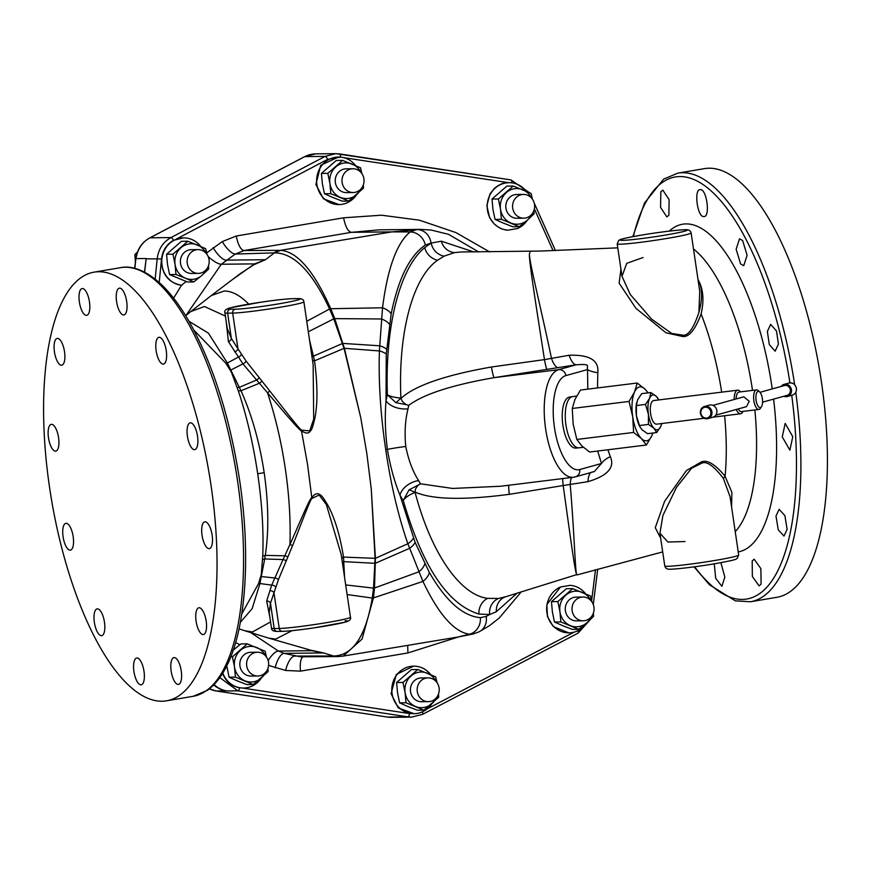 <?xml version="1.0" encoding="UTF-8"?>
<svg xmlns="http://www.w3.org/2000/svg" width="871" height="871" viewBox="0 0 871 871"><rect width="100%" height="100%" fill="white"/><g stroke="black" fill="none" stroke-linecap="round" stroke-linejoin="round"><path stroke-width="1.31" d="M795.756 392.353A217.369 79.903 80.4 0 1 750.519 601.763L777.041 597.266A217.369 79.903 -99.6 0 0 821.451 382.075A217.369 79.903 -99.6 0 0 704.345 168.647L677.823 173.144A217.369 79.903 80.4 0 1 794.646 384.699M714.264 563.82L715.69 578.311L721.874 586.325L724.824 577.114L720.905 562.655M792.773 436.687L785.185 423.393L782.256 436.872L789.866 450.155L792.773 436.687M787.134 529.339L784.869 515.61L779.131 509.339L775.985 516.089L778.26 529.808L783.998 536.079L787.134 529.339M761.08 584.114L760.895 568.654L754.144 559.204L752.174 561L752.37 576.46L759.109 585.922L761.08 584.114M340.441 157.107A3.397 1.219 -81.4 0 0 339.701 153.938A3.397 1.219 -81.4 0 0 339.625 153.927L335.76 153.666L325.057 156.399L304.817 156.617A27.175 25.226 -90.6 0 1 315.596 153.884L335.836 153.666M340.441 157.161L327.692 159.328A3.397 1.176 -117.8 0 0 325.057 156.399L170.966 237.587C163.029 242.073 158.446 249.106 157.205 258.676L155.158 279.058M144.63 272.155L146.143 258.796A27.175 25.226 -90.6 0 1 146.176 258.513L136.083 258.622A27.175 25.226 -90.6 0 1 150.008 237.816L304.817 156.617A3.397 1.143 62.3 0 0 304.621 156.66L315.596 153.884M144.499 272.09L146.176 258.513M183.291 237.881L173.503 240.32C166.524 244.294 162.539 250.51 161.527 258.959L159.208 282.487M173.601 298.143L181.484 285.285C168.593 282.716 161.908 274.409 161.44 260.375M181.484 285.285L186.165 281.518M200.744 246.384A23.778 22.069 89.4 0 0 183.585 237.881A23.778 22.069 89.4 0 0 161.788 260.69A23.778 22.069 89.4 0 0 181.876 285.329M185.915 315.52L221.321 264.24A15.297 4.333 42.3 0 1 208.213 256.586M208.496 265.699L208.67 268.976L201.843 275.443A17.834 16.56 -90.6 0 1 185.49 278.219L175.975 274.517L169.584 274.594L187.439 281.986L193.819 281.921L185.49 278.219A17.834 16.56 -90.6 0 1 175.06 264.349A17.834 16.56 -90.6 0 1 180.983 247.702A17.834 16.56 -90.6 0 1 197.336 244.936A17.834 16.56 -90.6 0 1 205.97 253.113M206.155 269.716A17.834 16.56 -90.6 0 1 201.843 275.443L193.819 281.921M169.584 274.594L167.493 264.425L166.579 254.256L181.429 241.311L187.82 241.245L205.665 248.638L206.993 254.376M198.033 249.618L191.282 249.683A11.889 11.04 89.4 0 0 189.682 249.835A11.889 11.04 89.4 0 0 180.417 262.563A11.889 11.04 89.4 0 0 191.544 273.461L198.294 273.385A11.889 11.04 89.4 0 0 199.895 273.244A11.889 11.04 89.4 0 0 209.16 260.516A11.889 11.04 89.4 0 0 198.033 249.618A11.889 11.04 89.4 0 0 196.432 249.759A11.889 11.04 89.4 0 0 187.167 262.487A11.889 11.04 89.4 0 0 198.294 273.385M166.579 254.256L172.97 254.18L187.82 241.245M175.975 274.517L175.06 264.349L172.97 254.18M533.934 210.499L534.108 213.776L527.271 220.243A23.778 22.069 89.4 0 1 517.483 228.54L507.815 230.184C499.17 228.855 500.575 227.919 497.842 226.819L493.977 223.705L489.578 217.587L486.845 205.6L490.035 193.841L494.674 188.082L498.648 185.273C501.413 184.391 500.052 183.346 508.74 182.692L343.686 157.651M206.688 252.928L222.268 241.594L236.335 235.997L343.61 217.804L381.542 215.202L419.387 220.178L455.849 232.557L489.654 251.915M355.586 165.534A23.778 22.069 89.4 0 0 338.438 157.03L320.735 165.272L315.89 184.51L323.489 198.806L338.95 204.576A23.778 22.069 89.4 0 0 356.707 194.581M526.16 191.174A23.778 22.069 89.4 0 0 509.012 182.681A23.778 22.069 89.4 0 0 487.205 205.774A23.778 22.069 89.4 0 0 507.815 230.184M660.806 191.881L660.577 207.418L666.892 216.944L668.874 215.148L669.124 199.611L662.777 190.085L660.806 191.881M700.295 189.649C693.621 188.898 697.366 217.478 703.844 216.563C710.551 217.315 706.773 188.735 700.295 189.649L700.001 189.682M742.636 240.57L739.501 238.839L736.147 249.237L740.6 263.946L743.758 265.677L747.111 255.279L742.636 240.57M776.486 330.991L770.672 324.382L767.362 331.492L769.311 344.578L775.136 351.187L778.445 344.078L776.486 330.991M568.676 632.847L553.259 626.521L547.434 616.559L546.846 604.561L560.51 586.989A23.778 22.069 89.4 0 0 547.075 613.674A23.778 22.069 89.4 0 0 568.981 632.847A23.778 22.069 89.4 0 0 586.727 622.852L578.714 629.33L560.859 621.938L559.944 611.758L557.854 601.6L572.704 588.654L590.549 596.047L591.877 601.785M585.606 593.793A23.778 22.069 89.4 0 0 570.167 585.345L560.51 586.989M222.334 672.782L222.834 674.1C226.22 681.764 231.806 686.337 239.579 687.807L243.259 688.046M458.669 636.908L407.922 652.934L300.582 671.138L285.601 670.474L268.595 665.411M431.885 703.692A23.778 22.069 -90.6 0 1 414.128 713.697L398.276 707.927L391.079 693.632L396.381 674.394L413.616 666.152A23.778 22.069 -90.6 0 1 430.764 674.644M222.813 673.076A23.778 22.069 89.4 0 0 243.553 688.036A23.778 22.069 89.4 0 0 261.322 678.03M239.906 644.671L235.584 642.667M235.42 677.137L229.04 677.203L237.369 680.904L246.885 684.595L253.276 684.53L235.42 677.137L234.517 666.957L232.426 656.799L247.266 643.854L265.122 651.247L266.439 656.984M267.952 668.307L268.126 671.585L253.276 684.53M229.04 677.203L226.776 665.869M230.793 656.81L232.426 656.799M232.862 650.397L240.886 643.919L247.266 643.854M285.601 670.474A15.297 5.705 -75.3 0 1 294.681 656.081L333.582 656.015A18.661 17.289 101.6 0 0 337.785 656.538L300.517 656.81L284.175 653.359L278.437 651.051L250.913 632.716M333.582 656.015L323.544 652.934L311.731 650.691L278.437 651.051A15.297 5.313 -60.7 0 0 268.159 660.599M265.601 672.336A17.834 16.56 -90.6 0 1 261.289 678.052A17.834 16.56 -90.6 0 1 244.947 680.828A17.834 16.56 -90.6 0 1 234.517 666.957A17.834 16.56 -90.6 0 1 240.44 650.321A17.834 16.56 -90.6 0 1 256.782 647.545A17.834 16.56 -90.6 0 1 265.426 655.721M257.489 652.227L250.739 652.303A11.889 11.04 89.4 0 0 249.128 652.444A11.889 11.04 89.4 0 0 239.863 665.172A11.889 11.04 89.4 0 0 250.99 676.07L257.751 675.994A11.889 11.04 89.4 0 0 259.351 675.852A11.889 11.04 89.4 0 0 268.616 663.125A11.889 11.04 89.4 0 0 257.489 652.227A11.889 11.04 89.4 0 0 255.889 652.368A11.889 11.04 89.4 0 0 246.624 665.096A11.889 11.04 89.4 0 0 257.751 675.994M219.797 677.627L237.892 690.845L407.824 716.855L411.602 717.116L422.391 714.383A3.397 1.111 62.4 0 0 422.577 714.34L578.083 633.13A3.397 1.111 62.4 0 1 577.898 633.173M213.733 684.889A27.175 25.226 -90.6 0 0 226.275 690.845L227.037 690.964A27.175 25.226 -90.6 0 1 214.037 684.584M241.746 613.99L258.491 583.679L261.289 574.522L262.737 556.068C263.739 531.179 262.062 503.754 257.707 473.791C253.211 443.829 246.765 416.229 238.36 390.97L231.403 372.2L225.959 363.359L193.852 330.087M232.198 279.733L254.604 263.88L265.481 259.7L274.398 252.873L235.312 254.049L244.163 250.521L351.449 232.328L379.244 229.835L420.399 229.389L391.885 231.882L351.449 232.328C347.965 231.544 345.352 226.7 343.61 217.804M249.226 304.665C240.625 295.639 232.307 291.077 224.239 290.99L211.272 295.574L240.418 273.527L253.82 264.762A6.794 4.78 62.4 0 0 254.604 263.88L221.321 264.24L235.312 254.049A15.297 5.063 56.4 0 1 222.268 241.594M340.746 656.309L334.518 656.146L338.471 656.527A18.574 17.344 102.2 0 1 338.362 656.527A18.574 17.344 102.2 0 1 333.941 656.005L333.941 656.005C353.147 655.199 365.907 635.928 372.233 598.203L373.539 588.121L375.074 558.387L371.264 488.881L366.789 453.258L360.746 417.666L344.393 348.291L334.769 318.732L330.73 308.715C314.093 271.229 297.447 251.784 280.81 250.347L244.163 250.521A15.297 5.618 80.4 0 1 236.335 235.997M473.944 251.991L441.347 241.202L431.014 243.085L425.32 245.067A15.286 13.773 56.7 0 0 410.11 231.947L391.885 231.882L280.44 250.347A18.661 17.453 -102.9 0 0 274.049 252.884M617.789 247.854L539.944 251.066L461.434 251.969L454.499 252.59L444.166 256.128L437.59 260.189C412.321 277.893 398.014 333.854 400.9 398.036L401.161 398.232C401.313 400.475 403.11 402.642 406.55 404.732L408.76 405.363C423.469 394.258 451.94 385.015 494.173 377.644L558.692 369.652L576.254 364.775L494.173 377.644A17.115 1.285 -98.6 0 1 491.407 367.007C445.005 375.194 414.923 385.603 401.161 398.232M731.575 506.857L731.89 492.431L725.075 476.274L723.365 478.419C713.632 465.571 706.272 460.574 701.297 463.405L691.596 468.271L676.462 487.401L662.907 515.48L659.924 533.204L667.926 542.034L685.02 541.533M620.947 269.248L619.118 283.162L635.928 308.312L665.977 332.787L682.679 336.511C689.037 337.273 695.178 329.771 701.111 313.995C703.899 301.91 703.463 291.589 699.794 283.053L697.987 279.384M725.075 476.274L725.075 476.23A151.14 55.559 -99.6 0 0 724.618 415.739M725.075 476.23C715.015 464.091 707.067 459.344 701.22 461.989L686.413 470.536L664.595 501.337L655.264 527.684L660.664 538.213M571.605 477.471A17.115 6.195 80.4 0 0 570.211 484.635C574.272 531.669 575.285 573.695 576.744 574.61C575.165 573.771 569.71 531.789 563.178 485.539L588.045 481.652C607.653 475.762 615.078 467.433 610.31 456.654L607.904 449.774M597.539 387.943L597.789 372.625C599.15 360.365 589.602 354.573 569.166 355.248L544.473 359.614L491.407 367.007M530.276 251.294L529.405 254.027C529.078 261.267 541.327 309.532 551.463 358.264A17.115 6.228 -99.6 0 0 558.551 367.769M738.684 555.045L737.16 558.507C735.146 559.128 739.784 559.28 714.917 563.711C694.22 567.282 669.026 570.015 667.992 569.035C666.511 568.894 665.444 567.87 664.769 565.954A37.366 2.025 -8.4 0 0 715.603 560.347A37.366 2.025 -8.4 0 0 738.684 555.045L730.072 496.688L723.365 478.419M409.043 489.861A13.588 2.853 -150.2 0 1 415.108 492.431L415.304 492.169C414.792 490.025 415.892 487.586 418.603 484.864L409.043 489.861L403.251 500.498C422.544 566.803 447.77 604.648 478.93 614.033L489.676 614.545L496.361 611.682L517.287 593.009M275.182 667.785A15.297 5.705 -75.7 0 1 284.175 653.359L323.544 652.934L310.74 650.202A6.794 4.584 -73.7 0 1 311.731 650.691L305.656 648.743M211.065 485.604A217.369 79.903 -99.6 0 0 93.959 272.177A217.369 79.903 -99.6 0 0 49.549 487.357A217.369 79.903 -99.6 0 0 166.655 700.796A217.369 79.903 -99.6 0 0 211.065 485.604M136.987 657.986A13.588 4.997 -99.6 0 0 136.703 658.019A13.588 4.997 -99.6 0 0 133.982 671.857A13.588 4.997 -99.6 0 0 140.95 684.835A13.588 4.997 -99.6 0 0 141.244 684.802A13.588 4.997 -99.6 0 0 143.955 670.964A13.588 4.997 -99.6 0 0 136.987 657.986M100.23 610.615A13.588 4.997 -99.6 0 0 97.149 608.873A13.588 4.997 -99.6 0 0 94.046 619.227A13.588 4.997 -99.6 0 0 98.608 633.914A13.588 4.997 -99.6 0 0 101.689 635.656A13.588 4.997 -99.6 0 0 104.792 625.302A13.588 4.997 -99.6 0 0 100.23 610.615M71.52 529.982A13.588 4.997 -99.6 0 0 65.869 523.34A13.588 4.997 -99.6 0 0 64.759 543.493A13.588 4.997 -99.6 0 0 70.42 550.134A13.588 4.997 -99.6 0 0 71.52 529.982M58.575 437.688A13.588 4.997 -99.6 0 0 51.258 424.351A13.588 4.997 -99.6 0 0 48.482 437.797A13.588 4.997 -99.6 0 0 55.798 451.134A13.588 4.997 -99.6 0 0 58.575 437.688M64.846 358.471A13.588 4.997 -99.6 0 0 62.734 344.72A13.588 4.997 -99.6 0 0 57.214 338.416A13.588 4.997 -99.6 0 0 54.122 345.145A13.588 4.997 -99.6 0 0 56.223 358.896A13.588 4.997 -99.6 0 0 61.754 365.199A13.588 4.997 -99.6 0 0 64.846 358.471M88.657 313.56A13.588 4.997 -99.6 0 0 88.679 298.056A13.588 4.997 -99.6 0 0 82.146 288.562A13.588 4.997 -99.6 0 0 80.176 290.37A13.588 4.997 -99.6 0 0 80.154 305.863A13.588 4.997 -99.6 0 0 86.686 315.356A13.588 4.997 -99.6 0 0 88.657 313.56M123.628 314.975A13.588 4.997 -99.6 0 0 123.922 314.954A13.588 4.997 -99.6 0 0 126.633 301.116A13.588 4.997 -99.6 0 0 119.665 288.138A13.588 4.997 -99.6 0 0 119.371 288.159A13.588 4.997 -99.6 0 0 116.66 301.997A13.588 4.997 -99.6 0 0 123.628 314.975M160.395 362.358A13.588 4.997 -99.6 0 0 163.476 364.1A13.588 4.997 -99.6 0 0 166.568 353.746A13.588 4.997 -99.6 0 0 162.006 339.059A13.588 4.997 -99.6 0 0 158.925 337.306A13.588 4.997 -99.6 0 0 155.833 347.66A13.588 4.997 -99.6 0 0 160.395 362.358M189.094 442.991A13.588 4.997 -99.6 0 0 194.745 449.632A13.588 4.997 -99.6 0 0 195.855 429.479A13.588 4.997 -99.6 0 0 190.205 422.838A13.588 4.997 -99.6 0 0 189.094 442.991M202.05 535.284A13.588 4.997 -99.6 0 0 209.367 548.621A13.588 4.997 -99.6 0 0 212.143 535.175A13.588 4.997 -99.6 0 0 204.827 521.827A13.588 4.997 -99.6 0 0 202.05 535.284M195.779 614.501A13.588 4.997 -99.6 0 0 197.88 628.252A13.588 4.997 -99.6 0 0 203.411 634.556A13.588 4.997 -99.6 0 0 206.503 627.817A13.588 4.997 -99.6 0 0 204.391 614.066A13.588 4.997 -99.6 0 0 198.86 607.762A13.588 4.997 -99.6 0 0 195.779 614.501M171.968 659.412A13.588 4.997 -99.6 0 0 171.935 674.905A13.588 4.997 -99.6 0 0 178.479 684.399A13.588 4.997 -99.6 0 0 180.439 682.603A13.588 4.997 -99.6 0 0 180.471 667.11A13.588 4.997 -99.6 0 0 173.928 657.616A13.588 4.997 -99.6 0 0 171.968 659.412M270.565 621.916L252.525 631.943L244.816 630.767L239.035 628.851M240.331 622.351L252.144 608.677L259.928 583.526L264.719 558.942L283.064 559.574L271.676 585.138L266.689 600.979L269.923 617.517M226.22 321.595L228.387 341.617L242.955 363.893L267.549 392.843C281.115 408.76 299.363 430.655 301.486 430.84L307.539 464.406L311.916 498.495C310.316 499.072 300.43 526.095 292.612 545.551L278.404 579.694L270.467 603.255L269.193 612.607L271.491 628.176A37.366 2.025 171.6 0 0 274.191 628.524L270.467 603.255A3.397 2.7 -158.5 0 0 266.689 600.979M269.89 590.756A3.397 2.504 -164.2 0 1 273.973 592.781L279.243 628.47L274.191 628.524A3.397 3.157 -90.6 0 0 277.348 631.399C273.483 631.464 271.534 630.397 271.491 628.176M267.549 392.886C275.421 416.795 281.344 442.033 285.296 468.609C289.194 495.185 290.74 520.477 289.934 544.473L283.064 559.574A3.397 1.111 -154.9 0 1 286.33 560.891M189.007 321.29L208.419 333.147L227.364 363.033L240.984 390.763C251.806 414.803 259.525 442.087 264.174 472.626C268.573 503.721 268.954 531.31 265.296 555.393L264.719 558.942A27.175 16.386 -177.8 0 1 262.574 559.509M287.942 557.037A3.397 0.98 -155.1 0 0 284.806 555.796L265.296 555.393A27.175 15.798 -178.4 0 1 262.737 556.068M289.934 544.473L292.612 545.551M311.404 498.005C309.477 498.931 298.383 525.746 289.945 544.517M344.546 577.125L343.512 557.102C340.256 536.634 335.346 519.9 328.759 506.9C324.056 498.582 321.083 494.543 319.864 494.782C317.48 492.659 314.66 493.737 311.404 498.027M341.214 554.587L326.309 504.461L319.145 495.022L311.916 498.495M457.732 637.071L469.513 634.23L473.171 633.979L457.732 637.071L343.239 656.081L362.031 639.085L373.43 597.931L374.508 588.012L375.401 558.322L371.264 488.881M473.171 633.979L479.05 631.834A15.286 13.892 -116.5 0 0 486.149 616.439L480.346 617.648A15.286 13.99 -86.3 0 1 469.513 634.23C454.205 632.074 438.679 614.469 422.936 581.414L407.857 543.744C398.221 515.828 390.85 484.483 385.733 449.697C380.573 414.901 378.46 381.977 379.386 350.948L382.532 307.779C387.562 268.312 396.762 243.042 410.11 231.947L416.458 229.541A15.286 14.023 86 0 1 431.014 243.085M360.746 417.666L344.056 348.346L333.735 318.732L329.51 308.867C312.101 271.512 293.734 252.851 274.409 252.873A18.574 17.485 -102.7 0 1 280.81 250.347L274.92 252.546L280.821 250.347M234.604 351.808A3.397 2.254 149.8 0 0 237.946 348.781L246.134 361.149L269.792 391.003C282.955 407.737 300.125 430.209 301.823 430.176A3.397 1.23 126.5 0 0 301.475 430.829C305.797 433.769 308.78 433.78 310.424 430.84C311.589 430.437 313.114 426.017 315.008 417.568C317.741 402.968 317.588 384.057 314.529 360.834L309.553 340.18M261.964 381.117A3.397 0.675 139.2 0 1 259.329 383.273L240.984 390.763A27.175 13.359 162.3 0 0 238.36 390.97M230.249 309.259L235.29 309.205A33.969 1.84 -8.4 0 0 279.047 303.794A33.969 1.84 -8.4 0 0 297.577 298.644L292.525 298.699A33.969 1.84 -8.4 0 0 248.768 304.121A33.969 1.84 -8.4 0 0 230.249 309.259A3.397 3.157 89.4 0 0 227.625 313.146A37.366 2.025 -8.4 0 1 224.925 312.798L227.222 328.356L231.359 338.427L237.946 348.781L232.677 313.092A37.366 2.025 -8.4 0 0 274.147 308.225A37.366 2.025 -8.4 0 0 303.892 301.823L313.125 364.383M228.387 341.617A3.397 2.493 145.1 0 0 231.359 338.427L227.625 313.146L232.677 313.092A3.397 3.157 89.4 0 1 235.29 309.205M269.117 301.028L256.03 302.934M274.409 252.873L274.398 252.873A18.585 17.496 -101.9 0 1 274.79 252.623A18.585 17.496 -101.9 0 1 280.669 250.369A18.585 17.496 -101.9 0 1 280.8 250.347M253.82 264.762L265.481 259.7L226.101 260.135A15.297 5.084 56.7 0 1 213.134 247.625M211.261 295.585L190.749 311.589L204.467 306.505L225.415 316.108M444.166 256.128A15.297 13.849 -119.8 0 1 431.178 243.074L424.765 247.582C399.462 268.192 384.938 327.322 387.377 394.77L395.924 402.674L406.55 404.732M395.924 402.674A13.588 1.568 133.8 0 0 400.9 398.036C394.683 397.568 390.164 396.479 387.377 394.77A71.324 28.286 -97.1 0 0 386.027 400.856L386.256 354.116L391.188 313.832C398.297 278.666 409.675 255.736 425.32 245.067M698.901 312.417L699.74 291.295L691.128 232.949A37.366 2.025 171.6 0 1 668.046 238.262A37.366 2.025 171.6 0 1 617.201 243.869L621.992 276.292L630.256 294.474L651.573 319.113L671.683 333.451L682.341 335.095C687.938 336.348 693.458 328.781 698.901 312.417C702.113 301.072 702.407 291.284 699.794 283.053M643.081 257.533L626.761 263.314L621.992 276.292M529.405 254.027C528.937 261.322 536.917 310.947 544.473 359.614A17.115 1.263 -98.6 0 0 547.086 369.609M569.166 355.248A17.115 6.228 -99.6 0 0 576.254 364.775C591.79 363.773 586.346 365.885 587.522 369.576A17.115 5.335 1.1 0 0 597.789 372.625M610.31 456.654A17.115 7.099 -18.4 0 0 601.48 463.503L597.68 451.047M587.816 389.141L587.522 369.576L565.867 375.597A6.794 6.228 74.5 0 0 558.692 369.652A54.34 21.546 -97.1 0 0 545.442 427.563A54.34 21.546 -97.1 0 0 573.303 477.264L500.651 486.258M588.045 481.652A17.115 6.195 80.4 0 1 590.941 472.518M591.91 472.115L594.272 471.592L601.48 463.503L579.748 469.534A47.546 18.857 -97.1 0 1 554.468 427.661A47.546 18.857 -97.1 0 1 565.867 375.597M415.304 492.169C432.321 499.584 463.655 500.302 509.285 494.336L563.178 485.539A17.115 1.23 81.4 0 1 562.677 478.582M418.603 484.864L420.541 483.808A54.34 21.546 -97.1 0 1 418.635 480.618A16.985 11.094 -28.9 0 0 399.952 495.109A71.324 28.286 -97.1 0 0 403.251 500.498C405.342 497.428 409.294 494.739 415.108 492.431C430.786 552.062 459.561 594.937 487.706 598.366L498.615 598.442L505.811 596.7M509.285 494.336A17.115 1.263 81.4 0 1 508.893 485.234M420.541 483.808L452.593 488.446L500.847 486.236M505.213 596.907L576.744 574.61M342.412 562.742A3.397 1.698 -5 0 1 344.045 561.653L375.031 563.308A5.651 2.635 2.2 0 0 375.466 563.232L409.49 548.36A15.286 7.708 -21.7 0 0 415.086 542.339L399.952 495.109C394.476 481.794 390.284 466.551 387.377 449.382C385.189 432.103 384.742 415.924 386.027 400.856A16.985 9.723 10.5 0 0 408.031 408.804A54.34 21.546 -97.1 0 1 408.76 405.363M292.188 630.648L275.65 639.085L268.747 638.127L310.74 650.202M333.931 656.005A18.585 17.355 101.4 0 0 334.007 656.026A18.585 17.355 101.4 0 0 338.22 656.538M418.635 480.618C412.81 471.581 408.521 460.204 405.744 446.475C404.438 432.539 405.2 419.985 408.031 408.804M572.595 396.588A25.814 10.234 -97.1 0 0 572.138 396.686A25.814 10.234 82.9 0 0 565.812 424.025A25.814 10.234 82.9 0 0 578.932 447.814L575.829 448.086A25.705 10.191 -97.1 0 1 562.764 424.395A25.705 10.191 -97.1 0 1 569.057 397.176A25.705 10.191 -97.1 0 1 569.514 397.067L572.595 396.588A25.814 10.234 -97.1 0 1 572.726 396.566L576.646 396.076M578.932 447.814A25.814 10.234 82.9 0 0 579.073 447.803L583.287 447.28M652.825 433.029A27.175 10.779 -97.1 0 1 651.867 435.642L646.38 445.016L641.394 438.549A27.175 10.779 -97.1 0 1 632.716 416.763L629.036 401.433L572.269 408.466L574.969 399.43L580.456 390.056L637.224 383.022L645.008 389.152L648.209 392.854M647.861 392.897A27.175 10.779 -97.1 0 0 645.008 389.152A27.175 10.779 82.9 0 0 634.524 392.059L637.224 383.022M629.036 401.433L634.524 392.059A27.175 10.779 -97.1 0 0 632.716 416.763L633.609 432.43L576.842 439.452L573.162 424.133L572.269 408.466M633.609 432.43L641.394 438.549A27.175 10.779 82.9 0 0 651.867 435.642L652.923 433.018M656.701 432.549L654.012 428.303A17.54 6.957 -97.1 0 0 660.773 426.431A17.54 6.957 -97.1 0 0 661.72 423.535L660.773 426.431L656.701 432.549L647.578 433.682L642.036 429.795L639.466 426.039A17.54 6.957 -97.1 0 1 636.429 415.728A17.54 6.957 -97.1 0 1 636.603 402.935A17.54 6.957 -97.1 0 1 636.657 402.696M646.38 445.016L589.613 452.038L581.828 445.919L576.842 439.452M639.891 426.888L636.429 415.728L636.385 405.548L645.509 404.416L649.581 398.297L650.8 392.538L656.342 396.425L658.792 399.941A17.54 6.957 -97.1 0 0 656.342 396.425A17.54 6.957 -97.1 0 0 649.581 398.297A17.54 6.957 -97.1 0 0 648.416 414.248L645.509 404.416M648.46 424.417L648.416 414.248A17.54 6.957 -97.1 0 0 654.012 428.303L648.46 424.417L639.336 425.549M636.385 405.548L637.605 399.778L641.666 393.659L650.8 392.538M656.908 424.112A11.889 4.714 -97.1 0 1 656.636 424.166A11.889 4.714 -97.1 0 1 650.55 413.29A11.889 4.714 -97.1 0 1 653.446 400.616A11.889 4.714 -97.1 0 1 653.718 400.562A11.889 4.714 -97.1 0 1 654.001 400.551M734.22 399.473A11.889 4.714 82.9 0 1 737.389 390.23A11.889 4.714 -97.1 0 1 737.661 390.175A11.889 4.714 -97.1 0 1 740.535 391.874M742.952 411.417A11.889 4.714 -97.1 0 1 740.851 413.714A11.889 4.714 82.9 0 1 740.579 413.769L712.968 417.187M736.245 409.479A11.889 4.714 82.9 0 0 740.579 413.769M761.526 406.605A8.155 3.234 -97.1 0 1 760.427 407.53A8.155 3.234 82.9 0 1 756.093 400.355A8.155 3.234 82.9 0 1 758.042 391.427A8.155 3.234 -97.1 0 1 759.719 392.015A8.155 3.234 -97.1 0 1 762.441 399.081A8.155 3.234 -97.1 0 1 761.526 406.605L760.459 408.281A9.853 3.909 -97.1 0 1 759.12 409.403A9.853 3.909 82.9 0 1 758.902 409.446A9.853 3.909 82.9 0 1 753.851 400.442A9.853 3.909 82.9 0 1 756.246 389.936A9.853 3.909 -97.1 0 1 756.474 389.892L738.978 392.059A9.853 3.909 -97.1 0 0 738.76 392.102A9.853 3.909 82.9 0 0 736.137 398.94M738.227 408.935A9.853 3.909 82.9 0 0 741.406 411.613A9.853 3.909 82.9 0 0 741.635 411.569M756.474 389.892A9.853 3.909 -97.1 0 1 758.271 390.644L759.719 392.015M713.001 405.363L743.78 396.817L749.245 401.302L746.501 406.637L715.722 415.184M700.447 413.257A6.293 5.759 -105.5 0 1 704.497 406.485C701.493 407.606 700.121 409.871 700.382 413.29C701.449 417.383 703.942 419.158 707.862 418.613A6.293 5.759 74.5 0 0 711.912 411.841A6.293 5.759 -105.5 0 0 704.497 406.485L709.419 405.124A6.293 5.759 -105.5 0 1 716.833 410.47A6.293 5.759 74.5 0 1 712.783 417.242L707.862 418.613A6.293 5.759 74.5 0 1 700.447 413.29M760.002 392.309L784.346 385.548A5.095 4.671 74.5 0 1 790.345 389.881A5.095 4.671 74.5 0 1 787.068 395.369L762.582 402.162M783.813 396.272A6.293 5.759 -105.5 0 0 791.434 389.751A6.293 5.759 74.5 0 0 784.02 384.394L788.952 383.033A6.293 5.759 74.5 0 1 796.366 388.379A6.293 5.759 -105.5 0 1 792.316 395.151L787.395 396.523M781.091 386.452A6.293 5.759 74.5 0 1 784.02 384.394M311.84 355.684A3.397 1.372 -11.6 0 0 313.691 356.065L342.564 343.457A5.651 2.08 -18.5 0 1 343.011 343.414L379.571 345.798A15.286 6.282 4.2 0 1 386.572 349.26M301.823 430.176L309.673 430.884L313.702 419.114L313.135 364.481M136.638 254.582L134.853 254.604L135.408 262.106M137.498 251.969L134.853 254.604M560.859 621.938L554.468 622.003L562.808 625.716L572.323 629.406L578.714 629.33M593.38 613.108L593.554 616.385L586.727 622.852A17.834 16.56 -90.6 0 1 570.374 625.628A17.834 16.56 -90.6 0 1 559.944 611.758A17.834 16.56 -90.6 0 1 565.867 595.122A17.834 16.56 -90.6 0 1 582.22 592.345A17.834 16.56 -90.6 0 1 590.854 600.522M554.468 622.003L552.377 611.845L551.463 601.665L557.854 601.6M551.463 601.665L566.313 588.72L572.704 588.654M591.039 617.136A17.834 16.56 -90.6 0 1 586.727 622.852M582.917 597.027L576.167 597.103A11.889 11.04 89.4 0 0 574.566 597.245A11.889 11.04 89.4 0 0 565.301 609.972A11.889 11.04 89.4 0 0 576.428 620.871L583.178 620.805A11.889 11.04 89.4 0 0 584.789 620.653A11.889 11.04 89.4 0 0 594.044 607.925A11.889 11.04 89.4 0 0 582.917 597.027A11.889 11.04 89.4 0 0 581.316 597.168A11.889 11.04 89.4 0 0 572.051 609.896A11.889 11.04 89.4 0 0 583.178 620.805M414.128 713.697A23.778 22.069 -90.6 0 1 392.07 693.621A23.778 22.069 -90.6 0 1 413.616 666.152M406.006 702.788L399.615 702.853L407.955 706.566L417.47 710.257L423.861 710.181L406.006 702.788L405.091 692.608L403.001 682.45L417.851 669.505L435.696 676.898L437.024 682.635M438.527 693.958L438.701 697.246L423.861 710.181M399.615 702.853L397.524 692.695L396.61 682.516L403.001 682.45M396.61 682.516L411.46 669.57L417.851 669.505M436.186 697.987A17.834 16.56 -90.6 0 1 431.874 703.703A17.834 16.56 -90.6 0 1 415.521 706.479A17.834 16.56 -90.6 0 1 405.091 692.608A17.834 16.56 -90.6 0 1 411.014 675.972A17.834 16.56 -90.6 0 1 427.367 673.196A17.834 16.56 -90.6 0 1 436.001 681.372M428.064 677.878L421.314 677.954A11.889 11.04 89.4 0 0 419.713 678.095A11.889 11.04 89.4 0 0 410.448 690.823A11.889 11.04 89.4 0 0 421.575 701.721L428.325 701.656A11.889 11.04 89.4 0 0 429.936 701.503A11.889 11.04 89.4 0 0 439.191 688.776A11.889 11.04 89.4 0 0 428.064 677.878A11.889 11.04 89.4 0 0 426.463 678.019A11.889 11.04 89.4 0 0 417.198 690.747A11.889 11.04 89.4 0 0 428.325 701.656M501.402 219.329L495.022 219.394L503.351 223.096L512.867 226.787L519.258 226.721L501.402 219.329L500.498 209.149L498.397 198.98L513.248 186.046L531.103 193.438L532.421 199.176M531.582 214.516A17.834 16.56 -90.6 0 1 527.271 220.243L519.258 226.721M495.022 219.394L492.921 209.225L492.017 199.056L498.397 198.98M492.017 199.056L506.857 186.111L513.248 186.046M527.271 220.243A17.834 16.56 -90.6 0 1 510.918 223.02A17.834 16.56 -90.6 0 1 500.498 209.149A17.834 16.56 -90.6 0 1 506.421 192.502A17.834 16.56 -90.6 0 1 522.763 189.736A17.834 16.56 -90.6 0 1 531.408 197.913M523.471 194.418L516.721 194.483A11.889 11.04 89.4 0 0 515.109 194.636A11.889 11.04 89.4 0 0 505.844 207.363A11.889 11.04 89.4 0 0 516.971 218.262L523.732 218.186A11.889 11.04 89.4 0 0 525.333 218.044A11.889 11.04 89.4 0 0 534.598 205.316A11.889 11.04 89.4 0 0 523.471 194.418A11.889 11.04 89.4 0 0 521.86 194.56A11.889 11.04 89.4 0 0 512.605 207.287A11.889 11.04 89.4 0 0 523.732 218.186M338.438 157.03A23.778 22.069 89.4 0 0 316.892 184.5A23.778 22.069 89.4 0 0 338.95 204.576M330.828 193.667L324.437 193.743L332.776 197.445L342.292 201.136L348.672 201.07L330.828 193.667L329.913 183.498L327.823 173.329L342.673 160.384L360.518 167.787L361.846 173.525M363.349 184.848L363.523 188.125L348.672 201.07M324.437 193.743L322.346 183.574L321.432 173.405L327.823 173.329M321.432 173.405L336.282 160.46L342.673 160.384M361.008 188.865A17.834 16.56 -90.6 0 1 356.696 194.592A17.834 16.56 -90.6 0 1 340.343 197.358A17.834 16.56 -90.6 0 1 329.913 183.498A17.834 16.56 -90.6 0 1 335.836 166.851A17.834 16.56 -90.6 0 1 352.189 164.086A17.834 16.56 -90.6 0 1 360.823 172.262M352.886 168.756L346.135 168.832A11.889 11.04 89.4 0 0 344.535 168.974A11.889 11.04 89.4 0 0 335.27 181.712A11.889 11.04 89.4 0 0 346.397 192.611L353.147 192.535A11.889 11.04 89.4 0 0 354.747 192.393A11.889 11.04 89.4 0 0 364.013 179.666A11.889 11.04 89.4 0 0 352.886 168.756A11.889 11.04 89.4 0 0 351.285 168.909A11.889 11.04 89.4 0 0 342.02 181.636A11.889 11.04 89.4 0 0 353.147 192.535M633.348 236.564A214.037 78.673 80.4 0 1 712.511 192.186A214.037 78.673 80.4 0 1 789.932 382.848M791.728 395.314A214.037 78.673 80.4 0 1 775.615 574.871A214.037 78.673 80.4 0 1 694.677 566.781M669.309 231.109A166.176 61.079 80.4 0 1 772.033 387.443A166.176 61.079 80.4 0 1 772.239 388.912M773.6 399.114A166.176 61.079 80.4 0 1 738.227 551.92M511.8 182.845A3.397 1.219 -81.4 0 0 511.037 179.927A3.397 1.219 -81.4 0 0 510.961 179.916L339.777 153.949M173.503 240.32A3.397 1.176 -117.8 0 0 170.966 237.587L150.008 237.816A3.397 1.143 62.3 0 0 149.823 237.859L304.621 156.66A3.397 1.143 62.3 0 0 304.469 156.802M146.143 258.796L161.527 258.959M553.085 250.685L534.38 208.866M327.692 159.328L176.312 239.079M529.339 192.611L511.037 179.927L335.76 153.666M735.233 531.637A151.14 55.559 -99.6 0 0 754.874 409.947M752.5 390.382A151.14 55.559 -99.6 0 0 693.49 248.954M591.627 600.598L595.514 569.743M427.313 708.809L574.163 632.117M242.617 688.046L409.533 713.589L415.336 713.643M222.834 674.1A3.397 0.631 157.2 0 1 221.898 674.524M239.579 687.807A3.397 1.285 98.7 0 1 237.892 690.845L227.037 690.964M409.533 713.589A3.397 1.285 98.7 0 1 407.824 716.855L387.573 717.073L216.182 690.953A27.175 25.226 -90.6 0 1 209.367 688.83M422.457 711.836A3.397 1.111 62.4 0 1 422.577 714.34L411.526 717.116M577.974 630.669A3.397 1.111 62.4 0 1 578.083 633.13L590.32 619.586M411.602 717.116L391.362 717.334A27.175 25.226 -90.6 0 1 387.573 717.073A3.397 1.252 -81.3 0 1 387.497 717.062L216.106 690.953A3.397 1.252 -81.3 0 0 216.182 690.953L226.275 690.845M387.432 717.051A3.397 1.252 -81.3 0 0 387.497 717.062L391.362 717.334M149.67 238.001A3.397 1.143 62.3 0 1 149.823 237.859C141.897 242.323 137.237 249.258 135.832 258.654L134.874 268.377M721.667 392.146A151.14 55.559 -99.6 0 0 716.441 364.655A151.14 55.559 -99.6 0 0 701.111 313.995M701.22 461.989A3.397 1.252 -98.9 0 0 701.297 463.405M486.149 616.439L489.676 614.545A15.297 14.045 83.5 0 1 498.615 598.442M407.682 645.378L407.922 652.934M303.054 656.788A15.297 5.618 -99.6 0 0 300.582 671.138M338.351 656.527L337.785 656.538A18.661 17.289 101.6 0 0 338.057 656.538M193.188 696.299L207.385 690.311C214.789 685.052 221.169 677.061 226.536 666.359C245.97 628.622 250.946 555.469 239.688 480.629C229.911 417.231 213.014 364.111 188.996 321.268C180.264 306.124 171.173 293.984 161.734 284.839C142.768 267.19 128.57 265.938 120.481 267.669A217.369 79.903 80.4 0 1 237.587 481.108A217.369 79.903 80.4 0 1 193.188 696.299L166.655 700.796M275.672 587.032A3.397 2.243 -159.2 0 0 271.676 585.138L259.928 583.526A27.175 19.053 18.3 0 0 258.491 583.679M260.723 576.558A27.175 17.964 15.3 0 1 261.028 576.526L274.572 577.963A3.397 1.905 -155.9 0 1 278.404 579.694M264.174 472.626A27.175 1.47 171.6 0 1 257.707 473.791M413.409 538.038A15.286 7.371 -20.8 0 1 407.857 543.744L375.401 558.322L343.512 557.102A3.397 1.655 -6.8 0 0 341.791 558.529M312.515 360.202A3.397 1.328 -9.9 0 0 314.529 360.834L344.056 348.346A5.27 1.775 -17.8 0 1 344.393 348.302L379.386 350.948A15.286 5.912 3.4 0 1 386.256 354.116M267.549 392.843L269.792 391.003M259.286 377.785A3.397 0.817 139.1 0 1 256.553 380.028L239.373 387.301A27.175 13.99 161.7 0 0 237.173 387.475M230.249 370.229A27.175 15.841 -30.2 0 0 230.554 370.164L242.955 363.893A3.397 1.633 141.1 0 0 246.134 361.149M241.321 354.355A3.397 1.992 144.8 0 1 238.023 357.262L227.364 363.033A27.175 17.072 -32.7 0 1 225.959 363.359M306.755 321.268L329.576 309.02A8.59 5.063 -24.8 0 1 330.795 308.867M329.51 308.867A8.612 5.074 -24.9 0 1 330.73 308.715L382.532 307.779A15.286 8.906 11 0 1 391.188 313.832M424.765 247.582A15.297 13.598 -130.1 0 0 437.59 260.189M441.347 241.202A15.297 14.143 -102.7 0 0 454.499 252.59M682.679 336.511A3.397 1.252 79.9 0 1 682.341 335.095M666.282 234.92A33.969 1.84 171.6 0 1 622.525 240.342A33.969 1.84 171.6 0 1 641.056 235.192A33.969 1.84 171.6 0 1 684.813 229.77A33.969 1.84 171.6 0 1 666.282 234.92M480.346 617.648C462.904 616.167 445.919 601.121 429.381 572.519L415.086 542.339M478.93 614.033A15.297 13.914 101.8 0 1 487.706 598.366M496.361 611.682A15.297 14.067 70.9 0 1 505.507 596.809M372.233 598.203A8.612 5.77 9.6 0 0 373.43 597.931L422.936 581.414A15.286 10.114 -29.5 0 0 429.381 572.519M347.115 594.555L372.255 598.039A8.59 5.749 9.5 0 0 373.452 597.778M373.528 588.241A7.708 4.725 7.2 0 0 374.508 588.012L418.668 571.888A15.286 9.439 -26.9 0 0 424.787 563.929M345.689 584.92L373.539 588.121A7.697 4.714 7.1 0 0 374.508 587.892M341.203 554.555L350.458 617.201A37.366 2.025 171.6 0 1 320.713 623.603A37.366 2.025 171.6 0 1 279.243 628.47A3.397 3.157 -90.6 0 0 282.4 631.344L277.348 631.399M345.134 620.729A33.969 1.84 171.6 0 1 326.614 625.879A33.969 1.84 171.6 0 1 282.857 631.301M268.747 638.127L244.827 630.767M385.733 449.697A15.286 0.827 -8.4 0 0 387.377 449.382A16.985 0.915 -8.4 0 1 405.744 446.475M594.272 471.592L575.372 476.851A6.794 6.228 -105.5 0 0 579.748 469.534M710.856 412.016A5.476 5.019 -105.5 0 0 705.064 407.225A5.476 5.019 -105.5 0 0 700.872 413.257A5.476 5.019 74.5 0 0 706.664 418.047A5.476 5.019 74.5 0 0 710.856 412.016M308.312 331.775L333.778 318.851A7.708 4.05 -22.8 0 1 334.769 318.732M333.735 318.732A7.708 4.061 -22.8 0 1 334.725 318.623L381.324 318.982A15.286 8.155 8.8 0 1 389.381 324.197M292.525 298.699A3.397 3.157 -90.6 0 1 292.983 298.655C281.159 299.221 271.687 300.68 260.973 302.183L230.184 307.855C225.894 308.998 224.141 310.642 224.925 312.798M297.577 298.644A3.397 3.157 -90.6 0 1 298.034 298.601L292.983 298.655M216.03 690.932A3.397 1.252 -81.3 0 0 216.106 690.953L209.323 688.863M632.847 236.651L644.475 203.074L663.626 179.121L677.823 173.144M694.067 566.869L709.517 584.833L735.32 600.848L750.519 601.763M182.986 237.892L183.585 237.881M508.403 182.692L509.012 182.681M555.469 250.619L534.228 203.106M593.271 604.452L597.724 569.133M568.371 632.847L568.981 632.847M242.955 688.046L243.553 688.036M134.646 268.312L135.832 258.654M420.399 229.389L431.036 230.02L448.543 234.332L478.745 251.98M662.689 551.898L577.092 574.904M664.769 565.954L659.924 533.204M479.05 631.834L489.404 625.737L499.181 618.083L521.424 591.692M120.481 267.669L93.959 272.177M185.686 315.705L190.727 311.611M691.128 232.949C690.453 231.044 689.375 230.02 687.905 229.879C686.871 228.899 661.677 231.632 640.98 235.203C616.102 239.634 620.74 239.786 618.726 240.407L617.201 243.869M338.373 656.527L343.239 656.081M350.458 617.201C351.242 619.357 349.489 621.001 345.188 622.144L314.409 627.817C303.696 629.319 294.224 630.778 282.4 631.344M575.372 476.851L573.303 477.264M737.661 390.175L653.718 400.562M704.051 418.287L656.636 424.166M758.902 409.446L741.406 411.613M788.952 383.033C792.871 382.478 795.365 384.253 796.432 388.357C796.693 391.765 795.321 394.03 792.316 395.151M303.892 301.823C303.729 299.548 301.78 298.47 298.034 298.601"/></g></svg>
